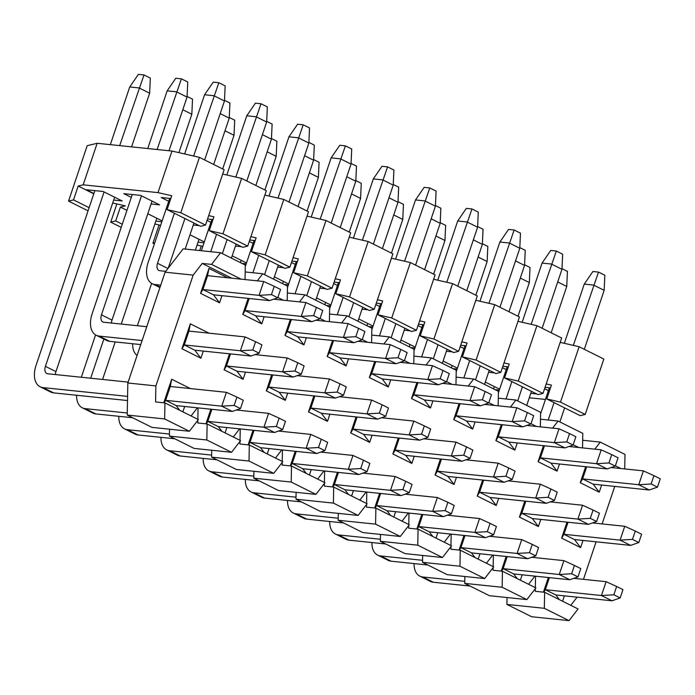 <?xml version="1.0" encoding="UTF-8"?>
<svg xmlns="http://www.w3.org/2000/svg" width="695" height="695" viewBox="0 0 695 695"><rect width="100%" height="100%" fill="white"/><g stroke="black" fill="none" stroke-linecap="round" stroke-linejoin="round"><path stroke-width="1.04" d="M169.545 429.206L169.415 436.095L206.832 439.987L207.127 423.95L197.771 422.986L197.823 420.327M198.049 407.869L197.84 419.32M569.049 620.635L544.333 608.307L544.628 592.279L578.075 608.959L569.049 620.635L531.632 616.743L506.916 604.424L507.046 597.535M526.862 599.594L502.146 587.266L502.442 571.238L535.888 587.918L526.862 599.594L489.445 595.711L464.729 583.383L464.859 576.494M484.676 578.553L459.96 566.225L460.255 550.197L493.702 566.877L484.676 578.553L447.259 574.669L422.543 562.342L422.664 555.453M442.48 557.512L417.773 545.184L418.069 529.156L451.515 545.836L442.48 557.512L405.072 553.628L380.356 541.301L380.478 534.412M400.294 536.471L375.587 524.143L375.873 508.115L409.329 524.795L400.294 536.471L362.877 532.587L338.17 520.26L338.291 513.37M358.107 515.429L333.4 503.102L333.687 487.073L367.142 503.762L358.107 515.429L320.69 511.546L295.983 499.219L296.105 492.329M315.921 494.388L291.214 482.061L291.5 466.032L324.956 482.721L315.921 494.388L278.504 490.505L253.797 478.177L253.918 471.288M273.734 473.347L249.018 461.028L249.314 444.991L282.769 461.68L273.734 473.347L236.317 469.464L211.61 457.136L211.732 450.247M206.832 439.987L231.548 452.306L194.131 448.423L169.415 436.095M127.228 415.054L164.646 418.946L164.941 402.909L198.388 419.598L189.361 431.265L151.944 427.382L127.228 415.054L127.819 382.997L165.106 272.188L183.167 248.845L220.584 252.728L245.3 265.056L245.031 279.572M231.548 452.306L240.574 440.639L207.127 423.95M233.285 436.999L239.593 428.841M240.235 428.911L240.027 440.361M240.01 441.368L239.957 444.027L249.314 444.991M275.472 458.04L281.779 449.882M282.422 449.952L282.213 461.402M282.196 462.41L282.153 465.059L291.5 466.032M317.658 479.081L323.966 470.923M324.608 470.993L324.4 482.443M324.383 483.451L324.339 486.1L333.687 487.073M359.845 500.122L366.161 491.964M366.795 492.034L366.586 503.484M366.569 504.492L366.526 507.142L375.873 508.115M402.031 521.163L408.347 513.006M408.99 513.075L408.782 524.525M408.756 525.533L408.712 528.183L418.069 529.156M444.227 542.204L450.534 534.047M451.177 534.116L450.968 545.566M450.942 546.574L450.899 549.224L460.255 550.197M486.413 563.245L492.72 555.088M493.363 555.157L493.155 566.607M493.137 567.615L493.085 570.265L502.442 571.238M528.6 584.286L534.907 576.129M535.55 576.198L535.341 587.649M535.324 588.656L535.272 591.306L544.628 592.279M570.786 605.328L577.093 597.17M583.47 579.335L596.101 541.805M602.113 523.926L614.745 486.396M231.8 278.191L202.202 263.431L193.167 275.107L155.88 385.907L155.584 401.945L164.941 402.909M191.099 415.958L197.406 407.8M601.653 485.041L599.246 492.19L580.264 482.721L585.65 466.719M564.366 595.85L562.55 601.218M543.438 592.157L548.355 577.528M583.009 540.441L580.603 547.591L561.621 538.121L567.007 522.119M559.466 463.999L557.06 471.149L538.078 461.68L543.464 445.677M522.171 574.808L520.364 580.177M501.243 571.116L506.168 556.486M540.823 519.4L538.417 526.549L519.426 517.08L524.812 501.078M517.28 442.958L514.873 450.108L495.891 440.639L501.277 424.636M479.984 553.767L478.177 559.136M459.056 550.075L463.982 535.445M498.636 498.358L496.23 505.508L477.239 496.039L482.625 480.036M475.093 421.917L472.687 429.067L453.705 419.598L459.082 403.595M437.798 532.726L435.991 538.095M416.87 529.034L421.796 514.404M456.45 477.317L454.043 484.467L435.053 475.006L440.439 458.995M432.907 400.876L430.5 408.026L411.51 398.556L416.896 382.554M395.611 511.685L393.804 517.054M374.683 507.993L379.609 493.363M414.255 456.276L411.848 463.426L392.866 453.965L398.252 437.963M390.72 379.835L388.314 386.985L369.323 377.515L374.709 361.513M353.425 490.644L351.618 496.013M332.497 486.952L337.423 472.322M372.068 435.244L369.662 442.394L350.68 432.924L356.066 416.922M348.525 358.794L346.119 365.944L327.137 356.474L332.523 340.472M311.238 469.603L309.431 474.972M290.31 465.911L295.236 451.281M329.882 414.203L327.475 421.352L308.493 411.883L313.879 395.881M306.339 337.753L303.932 344.902L284.95 335.433L290.336 319.431M269.052 448.562L267.245 453.939M248.124 444.87L253.049 430.24M287.695 393.161L285.289 400.311L266.307 390.842L271.693 374.84M264.152 316.712L261.746 323.861L242.763 314.392L248.15 298.39M226.865 427.521L225.058 432.898M205.937 423.828L210.854 409.199M245.509 372.12L243.102 379.27L224.12 369.801L229.506 353.798M221.966 295.67L219.559 302.82L200.577 293.36L208.969 268.426L227.708 277.765M184.679 406.479L182.872 411.857M163.751 402.787L171.674 379.235L190.413 388.575M203.322 351.079L200.916 358.229L181.934 348.76L190.326 323.827L209.065 333.174M257.298 280.841L262.771 273.769L245.17 271.945M262.771 273.769L287.487 286.097L287.217 300.614M299.484 301.882L304.957 294.81L287.356 292.986M304.957 294.81L329.673 307.138L329.404 321.646M341.679 322.923L347.144 315.851L329.543 314.027M347.144 315.851L371.86 328.179L371.59 342.687M383.866 343.964L389.33 336.893L371.729 335.068M389.33 336.893L414.046 349.22L413.786 363.728M426.052 365.005L431.526 357.934L413.925 356.101M431.526 357.934L456.233 370.261L455.972 384.769M468.239 386.046L473.712 378.975L456.111 377.142M473.712 378.975L498.419 391.302L498.159 405.81M510.425 407.088L515.899 400.016L498.298 398.183M515.899 400.016L540.606 412.335L540.345 426.852M552.612 428.129L558.085 421.057L540.484 419.224M558.085 421.057L582.792 433.376L582.532 447.893M594.798 449.17L600.272 442.098L582.671 440.265M600.272 442.098L624.987 454.417L624.718 468.934M506.916 604.424L544.333 608.307M464.729 583.383L502.146 587.266M422.543 562.342L459.96 566.225M380.356 541.301L417.773 545.184M338.17 520.26L375.587 524.143M295.983 499.219L333.4 503.102M253.797 478.177L291.214 482.061M211.61 457.136L249.018 461.028M164.646 418.946L189.361 431.265M127.819 382.997L155.88 385.907M165.106 272.188L193.167 275.107M202.202 263.431L211.558 264.404L220.584 252.728M586.667 466.823L582.601 478.898L638.731 484.728L643.388 470.871L611.157 467.526M649.278 489.984L657.453 487.134L651.128 483.981L638.731 484.728L649.278 489.984L593.148 484.154L582.601 478.898L580.264 482.721M559.423 599.655L555.861 594.963L545.314 589.707L549.38 577.632M568.024 522.223L563.958 534.299L620.088 540.128L624.744 526.28L592.514 522.927M630.634 545.393L638.809 542.534L632.476 539.381L620.088 540.128L630.634 545.393L574.504 539.563L563.958 534.299L561.621 538.121M544.48 445.782L540.415 457.857L596.545 463.687L601.201 449.83L568.97 446.485M607.091 468.943L615.266 466.093L608.942 462.94L596.545 463.687L607.091 468.943L550.961 463.113L540.415 457.857L538.078 461.68M517.236 578.614L513.674 573.922L503.128 568.666L507.185 556.591M525.837 501.191L521.771 513.257L577.893 519.087L582.558 505.239L550.327 501.886M588.439 524.351L596.623 521.493L590.29 518.34L577.893 519.087L588.439 524.351L532.318 518.522L521.771 513.257L519.426 517.08M502.294 424.741L498.228 436.816L554.358 442.645L559.015 428.789L526.784 425.444M564.905 447.901L573.08 445.052L566.746 441.898L554.358 442.645L564.905 447.901L508.775 442.072L498.228 436.816L495.891 440.639M475.05 557.572L471.488 552.881L460.941 547.625L464.998 535.55M483.651 480.149L479.585 492.216L535.706 498.046L540.371 484.198L508.141 480.844M546.253 503.31L554.436 500.461L548.103 497.299L535.706 498.046L546.253 503.31L490.131 497.481L479.585 492.216L477.239 496.039M460.107 403.699L456.042 415.775L512.172 421.604L516.828 407.748L484.597 404.403M522.718 426.86L530.893 424.011L524.56 420.857L512.172 421.604L522.718 426.86L466.588 421.031L456.042 415.775L453.705 419.598M432.855 536.531L429.302 531.84L418.755 526.584L422.812 514.509M441.455 459.108L437.398 471.175L493.52 477.005L498.185 463.157L465.945 459.812M504.066 482.269L512.25 479.42L505.917 476.257L493.52 477.005L504.066 482.269L447.945 476.44L437.398 471.175L435.053 475.006M417.921 382.658L413.855 394.734L469.976 400.563L474.642 386.707L442.411 383.362M480.523 405.819L488.707 402.97L482.373 399.816L469.976 400.563L480.523 405.819L424.402 399.99L413.855 394.734L411.51 398.556M390.668 515.49L387.106 510.799L376.56 505.543L380.625 493.467M399.269 438.067L395.212 450.134L451.333 455.963L455.998 442.116L423.759 438.771M461.88 461.228L470.055 458.379L463.73 455.216L451.333 455.963L461.88 461.228L405.758 455.399L395.212 450.134L392.866 453.965M375.734 361.617L371.669 373.693L427.79 379.522L432.455 365.674L400.224 362.321M438.337 384.778L446.52 381.929L440.187 378.775L427.79 379.522L438.337 384.778L382.215 378.949L371.669 373.693L369.323 377.515M348.482 494.458L344.92 489.758L334.373 484.502L338.439 472.426M357.082 417.026L353.025 429.093L409.147 434.922L413.812 421.074L381.572 417.73M419.693 440.187L427.868 437.337L421.544 434.175L409.147 434.922L419.693 440.187L363.572 434.358L353.025 429.093L350.68 432.924M333.539 340.576L329.482 352.652L385.603 358.481L390.269 344.633L358.029 341.28M396.15 363.737L404.325 360.887L398 357.734L385.603 358.481L396.15 363.737L340.029 357.916L329.482 352.652L327.137 356.474M306.295 473.417L302.733 468.717L292.187 463.461L296.252 451.385M314.896 395.985L310.839 408.052L366.96 413.881L371.625 400.033L339.386 396.689M377.507 419.146L385.682 416.296L379.357 413.143L366.96 413.881L377.507 419.146L321.385 413.317L310.839 408.052L308.493 411.883M291.353 319.535L287.296 331.611L343.417 337.44L348.082 323.592L315.843 320.239M353.964 342.705L362.138 339.846L355.814 336.693L343.417 337.44L353.964 342.705L297.842 336.875L287.296 331.611L284.95 335.433M264.109 452.376L260.547 447.684L250 442.42L254.066 430.344M272.709 374.944L268.644 387.019L324.774 392.849L329.43 378.992L297.199 375.647M335.32 398.105L343.495 395.255L337.171 392.102L324.774 392.849L335.32 398.105L279.19 392.275L268.644 387.019L266.307 390.842M249.166 298.503L245.109 310.569L301.23 316.399L305.896 302.551L273.656 299.197M311.777 321.663L319.952 318.805L313.627 315.652L301.23 316.399L311.777 321.663L255.656 315.834L245.109 310.569L242.763 314.392M221.922 431.334L218.36 426.643L207.814 421.379L211.879 409.303M230.523 353.903L226.457 365.978L282.587 371.808L287.243 357.951L255.013 354.606M293.134 377.064L301.309 374.214L294.984 371.06L282.587 371.808L293.134 377.064L237.004 371.234L226.457 365.978L224.12 369.801M207.579 275.68L202.914 289.528L259.044 295.358L263.7 281.51L207.579 275.68L208.969 268.426M269.591 300.622L277.765 297.773L271.441 294.611L259.044 295.358L269.591 300.622L213.469 294.793L202.914 289.528L200.577 293.36M179.736 410.293L176.174 405.602L165.627 400.337L170.292 386.49L171.674 379.235M188.936 331.081L184.271 344.937L240.401 350.767L245.057 336.91L188.936 331.081L190.326 323.827M250.947 356.022L259.122 353.173L252.798 350.019L240.401 350.767L250.947 356.022L194.817 350.193L184.271 344.937L181.934 348.76M620.843 468.534L615.362 465.798M578.657 447.493L573.175 444.757M536.471 426.452L530.989 423.715M494.284 405.411L488.802 402.674M452.097 384.37L446.616 381.633M409.911 363.329L404.429 360.592M367.716 342.288L362.243 339.56M325.529 321.246L320.056 318.519M283.343 300.205L277.87 297.477M241.156 279.164L211.558 264.404M593.148 484.154L599.246 492.19M555.861 594.963L611.982 600.793L601.436 595.528L545.314 589.707L543.794 592.192M574.504 539.563L580.603 547.591M550.961 463.113L557.06 471.149M513.674 573.922L569.796 579.752L559.249 574.496L503.128 568.666L501.599 571.151M532.318 518.522L538.417 526.549M508.775 442.072L514.873 450.108M471.488 552.881L527.609 558.711L517.063 553.455L460.941 547.625L459.412 550.11M490.131 497.481L496.23 505.508M466.588 421.031L472.687 429.067M429.302 531.84L485.423 537.669L474.876 532.413L418.755 526.584L417.226 529.069M447.945 476.44L454.043 484.467M424.402 399.99L430.5 408.026M387.106 510.799L443.236 516.628L432.69 511.372L376.56 505.543L375.039 508.028M405.758 455.399L411.848 463.426M382.215 378.949L388.314 386.985M344.92 489.758L401.05 495.587L390.503 490.331L334.373 484.502L332.853 486.986M363.572 434.358L369.662 442.394M340.029 357.916L346.119 365.944M302.733 468.717L358.863 474.546L348.317 469.29L292.187 463.461L290.666 465.945M321.385 413.317L327.475 421.352M297.842 336.875L303.932 344.902M260.547 447.684L316.677 453.505L306.13 448.249L250 442.42L248.48 444.904M279.19 392.275L285.289 400.311M255.656 315.834L261.746 323.861M218.36 426.643L274.49 432.472L263.944 427.208L207.814 421.379L206.293 423.863M237.004 371.234L243.102 379.27M213.469 294.793L219.559 302.82M176.174 405.602L232.295 411.431L221.748 406.167L165.627 400.337L164.107 402.822M194.817 350.193L200.916 358.229M138.383 74.365L143.995 74.947L150.328 78.109L149.642 93.2L139.096 87.944L129.739 86.971L138.383 74.365M143.995 74.947L119.688 145.62M127.498 400.546L53.637 392.875A22.275 13.544 116.5 0 1 50.683 392.023L40.136 386.767A22.275 13.544 -63.5 0 1 36.044 365.379L94.859 190.63M110.331 144.647L129.739 86.971M40.136 386.767A22.275 13.544 -63.5 0 0 43.09 387.61L127.576 396.385M232.295 411.431L240.479 408.573L234.145 405.42L221.748 406.167L226.414 392.319L170.292 386.49M128.115 382.111L47.747 373.762A7.428 4.518 116.5 0 1 46.765 373.476A7.428 4.518 116.5 0 1 45.401 366.352L104.094 191.95M45.401 366.352L55.948 371.608L114.64 197.206M131.59 146.862L149.642 93.2M55.948 371.608A7.428 4.518 -63.5 0 0 55.4 374.553M240.479 408.573L243.276 400.268L236.943 397.114L234.145 405.42M226.414 392.319L236.943 397.114M187.085 96.44L192.515 99.15L191.829 114.241L182.802 109.74M81.324 377.246L95.571 334.903M76.598 395.255A22.275 13.544 -63.5 0 0 82.323 407.809A22.275 13.544 -63.5 0 0 85.276 408.651L127.272 413.012M274.49 432.472L282.665 429.614L276.332 426.461L263.944 427.208L268.6 413.36L236.369 410.007M90.68 378.219L103.85 339.064M102.573 379.453L115.205 341.923M121.225 324.052L156.827 218.247M178.91 152.639L191.829 114.241M132.597 417.73L95.823 413.916A22.275 13.544 116.5 0 1 92.869 413.065L82.323 407.809M282.665 429.614L285.463 421.309L279.129 418.147L276.332 426.461M268.6 413.36L279.129 418.147M229.281 117.481L234.702 120.192L234.015 135.282L224.989 130.782M118.784 416.296A22.275 13.544 -63.5 0 0 124.518 428.85A22.275 13.544 -63.5 0 0 127.463 429.692L169.458 434.054M316.677 453.505L324.852 450.655L318.519 447.502L306.13 448.249L310.787 434.401L278.556 431.048M195.373 250.113L199.013 239.288M222.687 168.954L234.015 135.282M174.784 438.771L138.01 434.957A22.275 13.544 116.5 0 1 135.065 434.106L124.518 428.85M324.852 450.655L327.649 442.35L321.316 439.188L318.519 447.502M310.787 434.401L321.316 439.188M271.467 138.522L276.888 141.224L276.202 156.323L267.175 151.823M160.971 437.337A22.275 13.544 -63.5 0 0 166.704 449.891A22.275 13.544 -63.5 0 0 169.65 450.734L211.645 455.095M358.863 474.546L367.038 471.697L360.714 468.543L348.317 469.29L352.973 455.442L320.743 452.089M240.427 262.632L241.208 260.33M264.873 189.996L276.202 156.323M216.97 459.812L180.196 455.99A22.275 13.544 116.5 0 1 177.251 455.147L166.704 449.891M367.038 471.697L369.836 463.391L363.502 460.229L360.714 468.543M352.973 455.442L363.502 460.229M313.654 159.563L319.075 162.265L318.397 177.364L309.362 172.864M203.157 458.379A22.275 13.544 -63.5 0 0 208.891 470.932A22.275 13.544 -63.5 0 0 211.836 471.775L253.831 476.136M401.05 495.587L409.225 492.738L402.9 489.584L390.503 490.331L395.16 476.475L362.929 473.13M282.622 283.673L283.395 281.371M307.06 211.037L318.397 177.364M259.157 480.853L222.383 477.031A22.275 13.544 116.5 0 1 219.438 476.188L208.891 470.932M409.225 492.738L412.022 484.432L405.698 481.27L402.9 489.584M395.16 476.475L405.698 481.27M355.84 180.604L361.261 183.306L360.583 198.405L351.548 193.905M245.344 479.42A22.275 13.544 -63.5 0 0 251.077 491.973A22.275 13.544 -63.5 0 0 254.022 492.816L296.018 497.177M443.236 516.628L451.411 513.779L445.087 510.625L432.69 511.372L437.346 497.516L405.115 494.171M324.808 304.705L325.581 302.412M349.246 232.069L360.583 198.405M301.343 501.894L264.569 498.072A22.275 13.544 116.5 0 1 261.624 497.229L251.077 491.973M451.411 513.779L454.209 505.465L447.884 502.311L445.087 510.625M437.346 497.516L447.884 502.311M398.027 201.646L403.447 204.347L402.77 219.446L393.735 214.946M287.53 500.461A22.275 13.544 -63.5 0 0 293.264 513.006A22.275 13.544 -63.5 0 0 296.209 513.857L338.204 518.218M485.423 537.669L493.598 534.82L487.273 531.666L474.876 532.413L479.541 518.557L447.302 515.212M366.995 325.746L367.768 323.453M391.441 253.11L402.77 219.446M343.53 522.935L306.756 519.113A22.275 13.544 116.5 0 1 303.811 518.27L293.264 513.006M493.598 534.82L496.395 526.506L490.071 523.352L487.273 531.666M479.541 518.557L490.071 523.352M440.213 222.687L445.634 225.388L444.956 240.487L435.93 235.987M329.725 521.502A22.275 13.544 -63.5 0 0 335.45 534.047A22.275 13.544 -63.5 0 0 338.395 534.898L380.391 539.259M527.609 558.711L535.784 555.861L529.46 552.707L517.063 553.455L521.728 539.598L489.489 536.253M409.181 346.788L409.954 344.494M433.628 274.151L444.956 240.487M385.716 543.976L348.942 540.154A22.275 13.544 116.5 0 1 345.997 539.311L335.45 534.047M535.784 555.861L538.582 547.547L532.257 544.394L529.46 552.707M521.728 539.598L532.257 544.394M482.399 243.728L487.82 246.43L487.143 261.529L478.117 257.028M371.912 542.543A22.275 13.544 -63.5 0 0 377.637 555.088A22.275 13.544 -63.5 0 0 380.591 555.939L422.577 560.3M569.796 579.752L577.971 576.902L571.646 573.749L559.249 574.496L563.914 560.639L531.675 557.294M451.368 367.829L452.141 365.527M475.814 295.193L487.143 261.529M427.903 565.018L391.137 561.195A22.275 13.544 116.5 0 1 388.184 560.352L377.637 555.088M577.971 576.902L580.768 568.588L574.444 565.435L571.646 573.749M563.914 560.639L574.444 565.435M524.586 264.769L530.007 267.471L529.329 282.57L520.303 278.07M414.098 563.584A22.275 13.544 -63.5 0 0 419.823 576.129A22.275 13.544 -63.5 0 0 422.777 576.98L464.764 581.341M611.982 600.793L620.166 597.943L613.833 594.79L601.436 595.528L606.101 581.68L573.87 578.336M493.554 388.87L494.327 386.568M518.001 316.234L529.329 282.57M470.089 586.059L433.324 582.236A22.275 13.544 116.5 0 1 430.37 581.394L419.823 576.129M620.166 597.943L622.955 589.629L616.63 586.476L613.833 594.79M606.101 581.68L616.63 586.476M175.8 78.257L181.412 78.839L187.746 81.993L187.059 97.092L176.513 91.827L167.156 90.854L175.8 78.257M181.412 78.839L157.105 149.512M140.746 344.581L109.697 341.358A22.275 13.544 116.5 0 1 106.752 340.507L96.205 335.251A22.275 13.544 -63.5 0 1 92.114 313.862L132.276 194.513M147.748 148.539L167.156 90.854M96.205 335.251A22.275 13.544 -63.5 0 0 99.15 336.093L142.101 340.559M146.758 326.702L103.807 322.245A7.428 4.518 116.5 0 1 102.825 321.959A7.428 4.518 116.5 0 1 101.461 314.835L141.511 195.834M101.461 314.835L112.008 320.091L152.057 201.09M169.007 150.746L187.059 97.092M112.008 320.091A7.428 4.518 -63.5 0 0 111.469 323.036M259.122 353.173L261.919 344.859L255.586 341.705L252.798 350.019M245.057 336.91L255.586 341.705M224.502 100.332L229.932 103.034L229.246 118.133L220.219 113.624M137.384 325.729L151.64 283.378M132.658 343.738A22.275 13.544 -63.5 0 0 137.08 355.475M146.741 326.702L159.92 287.548L152.266 283.734A22.275 13.544 -63.5 0 0 155.211 284.576L160.745 285.15M185.183 249.053L193.948 223.017M213.66 164.446L229.246 118.133M301.309 374.214L304.106 365.9L297.781 362.747L294.984 371.06M287.243 357.951L297.781 362.747M266.698 121.373L272.119 124.075L271.432 139.174L262.406 134.665M231.4 258.123L236.135 244.058M255.847 185.487L271.432 139.174M343.495 395.255L346.292 386.941L339.968 383.788L337.171 392.102M329.43 378.992L339.968 383.788M308.884 142.405L314.305 145.116L313.619 160.215L304.592 155.706M273.587 279.164L278.321 265.099M298.033 206.528L313.619 160.215M385.682 416.296L388.479 407.982L382.154 404.829L379.357 413.143M371.625 400.033L382.154 404.829M351.071 163.447L356.492 166.157L355.805 181.247L346.779 176.747M315.773 300.205L320.508 286.14M340.22 227.569L355.805 181.247M427.868 437.337L430.665 429.024L424.341 425.87L421.544 434.175M413.812 421.074L424.341 425.87M393.257 184.488L398.678 187.198L398 202.288L388.965 197.788M357.968 321.246L362.703 307.181M382.406 248.61L398 202.288M470.055 458.379L472.852 450.065L466.527 446.911L463.73 455.216M455.998 442.116L466.527 446.911M435.444 205.529L440.865 208.239L440.187 223.33L431.152 218.829M400.155 342.288L404.89 328.222M424.593 269.651L440.187 223.33M512.25 479.42L515.038 471.106L508.714 467.952L505.917 476.257M498.185 463.157L508.714 467.952M477.63 226.57L483.051 229.272L482.373 244.371L473.347 239.871M442.341 363.329L447.076 349.255M466.779 290.692L482.373 244.371M554.436 500.461L557.234 492.147L550.9 488.993L548.103 497.299M540.371 484.198L550.9 488.993M519.817 247.611L525.238 250.313L524.56 265.412L515.534 260.912M484.528 384.37L489.263 370.296M508.975 311.734L524.56 265.412M596.623 521.493L599.42 513.188L593.087 510.034L590.29 518.34M582.558 505.239L593.087 510.034M562.003 268.652L567.424 271.354L566.746 286.453L557.72 281.953M526.714 405.411L531.449 391.337M551.161 332.775L566.746 286.453M638.809 542.534L641.607 534.229L635.273 531.067L632.476 539.381M624.744 526.28L635.273 531.067M213.217 82.14L218.829 82.722L225.154 85.876L224.476 100.975L213.93 95.719L204.573 94.746L213.217 82.14M218.829 82.722L193.636 156.028M152.266 283.734A22.275 13.544 -63.5 0 1 148.174 262.345L169.693 198.405M184.644 153.96L204.573 94.746M165.766 271.337L159.876 270.729A7.428 4.518 116.5 0 1 158.894 270.442A7.428 4.518 116.5 0 1 157.53 263.309L174.376 213.252M168.207 268.183L184.922 218.517M204.634 159.946L224.476 100.975M277.765 297.773L280.563 289.459L274.238 286.305L271.441 294.611M263.7 281.51L274.238 286.305M255.404 103.181L261.016 103.764L267.349 106.917L266.663 122.016L256.116 116.76L246.76 115.787L255.404 103.181M261.016 103.764L235.822 177.06M201.35 250.73L211.879 219.446M226.831 175.001L246.76 115.787M210.707 251.703L216.562 234.293M222.374 253.623L227.109 239.558M246.821 180.987L266.663 122.016M319.952 318.805L322.749 310.5L316.425 307.346L313.627 315.652M305.896 302.551L316.425 307.346M297.59 124.223L303.202 124.805L309.536 127.958L308.849 143.057L298.303 137.792L288.946 136.828L297.59 124.223M303.202 124.805L278.009 198.101M245.266 266.619L254.066 240.487M269.026 196.042L288.946 136.828M252.893 272.744L258.748 255.334M264.56 274.664L269.295 260.59M289.007 202.028L308.849 143.057M362.138 339.846L364.936 331.541L358.611 328.379L355.814 336.693M348.082 323.592L358.611 328.379M339.777 145.264L345.389 145.846L351.722 148.999L351.036 164.098L340.489 158.834L331.141 157.869L339.777 145.264M345.389 145.846L320.195 219.142M287.452 287.661L296.252 261.52M311.212 217.083L331.141 157.869M295.08 293.785L300.935 276.375M306.747 295.705L311.482 281.631M331.194 223.069L351.036 164.098M404.325 360.887L407.122 352.582L400.798 349.42L398 357.734M390.269 344.633L400.798 349.42M381.963 166.305L387.575 166.887L393.909 170.04L393.222 185.139L382.676 179.875L373.328 178.91L381.963 166.305M387.575 166.887L362.382 240.183M329.647 308.702L338.439 282.561M353.399 238.124L373.328 178.91M337.266 314.826L343.121 297.417M348.933 316.746L353.668 302.673M373.38 244.11L393.222 185.139M446.52 381.929L449.318 373.623L442.984 370.461L440.187 378.775M432.455 365.674L442.984 370.461M424.15 187.346L429.771 187.928L436.095 191.082L435.418 206.18L424.871 200.916L415.514 199.943L424.15 187.346M429.771 187.928L404.568 261.224M371.834 329.743L380.625 303.602M395.585 259.166L415.514 199.943M379.453 335.867L385.308 318.458M391.12 337.787L395.855 323.714M415.567 265.151L435.418 206.18M488.707 402.97L491.504 394.664L485.171 391.502L482.373 399.816M474.642 386.707L485.171 391.502M466.345 208.378L471.957 208.969L478.282 212.123L477.604 227.222L467.057 221.957L457.701 220.984L466.345 208.378M471.957 208.969L446.755 282.266M414.02 350.784L422.812 324.643M437.772 280.207L457.701 220.984M421.639 356.909L427.495 339.499M433.306 358.829L438.041 344.755M457.753 286.192L477.604 227.222M530.893 424.011L533.691 415.697L527.357 412.543L524.56 420.857M516.828 407.748L527.357 412.543M508.532 229.419L514.144 230.002L520.468 233.164L519.791 248.263L509.244 242.998L499.887 242.025L508.532 229.419M514.144 230.002L488.95 303.307M456.207 371.825L464.998 345.684M479.958 301.248L499.887 242.025M463.826 377.95L469.69 360.54M475.502 379.87L480.236 365.796M499.94 307.233L519.791 248.263M573.08 445.052L575.877 436.738L569.544 433.584L566.746 441.898M559.015 428.789L569.544 433.584M550.718 250.461L556.33 251.043L562.655 254.205L561.977 269.304L551.43 264.039L542.074 263.066L550.718 250.461M556.33 251.043L531.136 324.348M498.393 392.866L507.194 366.725M522.145 322.28L542.074 263.066M506.012 398.991L511.876 381.581M517.688 400.902L522.423 386.837M542.126 328.266L561.977 269.304M615.266 466.093L618.064 457.779L611.73 454.626L608.942 462.94M601.201 449.83L611.73 454.626M592.904 271.502L598.517 272.084L604.841 275.246L604.164 290.336L593.617 285.08L584.26 284.107L592.904 271.502M598.517 272.084L573.323 345.389M540.58 413.907L549.38 387.767M564.331 343.321L584.26 284.107M548.199 420.032L554.063 402.613M559.875 421.943L564.609 407.878M584.321 349.307L604.164 290.336M657.453 487.134L660.25 478.82L653.926 475.667L651.128 483.981M643.388 470.871L653.926 475.667M116.856 203.922L110.731 222.139L115.717 220.932L120.374 207.084L126.942 210.359M112.703 202.975L125.361 205.876L120.374 207.084M199.439 157.357L224.146 169.684L205.503 225.084L180.787 212.757L199.439 157.357L171.986 151.058L158.008 192.611L83.174 184.835L78.188 186.043L93.782 193.818M222.678 174.045L241.625 178.398L266.333 190.717L247.689 246.126L242.703 247.333L209.256 230.653L222.973 233.798L241.625 178.398M264.865 195.087L283.812 199.439L308.519 211.758L289.876 267.167L284.889 268.374L251.442 251.694L265.169 254.839L283.812 199.439M307.051 216.128L325.998 220.48L350.714 232.799L332.062 288.208L327.076 289.415L293.629 272.727L307.355 275.88L325.998 220.48M349.238 237.169L368.185 241.521L392.901 253.84L374.249 309.249L369.271 310.457L335.815 293.768L349.542 296.921L368.185 241.521M391.433 258.21L410.371 262.554L435.087 274.881L416.444 330.29L411.457 331.498L378.002 314.809L391.728 317.963L410.371 262.554M433.619 279.251L452.558 283.595L477.274 295.922L458.63 351.331L453.644 352.539L420.188 335.85L433.915 339.004L452.558 283.595M475.806 300.292L494.744 304.636L519.46 316.963L500.817 372.372L495.83 373.571L462.375 356.891L476.101 360.045L494.744 304.636M517.992 321.333L536.931 325.677L561.647 338.005L543.004 393.405L538.017 394.612L504.57 377.932L518.288 381.086L536.931 325.677M560.179 342.374L579.126 346.718L603.833 359.046L585.19 414.446L580.203 415.653L546.757 398.973L560.474 402.127L579.126 346.718M88.056 210.837L68.544 201.098L87.188 145.698L97.161 143.283L171.986 151.058M121.217 227.369L110.731 222.139M122.285 224.207L115.717 220.932M154.889 224.007L160.632 225.328M197.076 245.048L202.818 246.369M529.286 397.757L545.453 399.434M546.757 398.973L551.413 385.126L546.192 383.927M504.57 377.932L509.226 364.084L504.005 362.886M462.375 356.891L467.04 343.043L461.819 341.844M420.188 335.85L424.854 322.002L419.632 320.803M378.002 314.809L382.667 300.961L377.446 299.762M335.815 293.768L340.481 279.92L335.259 278.721M293.629 272.727L298.294 258.879L293.073 257.68M251.442 251.694L256.108 237.838L250.886 236.639M209.256 230.653L213.912 216.797L208.691 215.598M205.503 225.084L200.516 226.292L167.069 209.612L171.726 195.755L158.008 192.611M545.054 387.315L550.483 387.88M548.407 390.642L544.576 388.731M499.331 390.069L495.057 389.626M485.301 382.068L499.627 389.209M536.67 393.943L530.78 393.335M502.867 366.274L508.297 366.838M506.221 369.601L502.389 367.69M457.145 369.028L452.871 368.585M443.115 361.026L457.432 368.168M494.484 372.902L488.594 372.294M460.681 345.233L466.11 345.797M464.034 348.56L460.203 346.649M414.958 347.987L410.684 347.543M400.928 339.985L415.245 347.126M452.297 351.861L446.407 351.253M418.486 324.2L423.924 324.765M421.848 327.519L418.016 325.608M372.772 326.945L368.498 326.502M358.742 318.944L373.059 326.094M410.102 330.82L404.212 330.212M376.299 303.159L381.737 303.724M379.661 306.478L375.83 304.566M330.585 305.904L326.311 305.461M316.555 297.903L330.872 305.053M367.916 309.779L362.026 309.171M334.113 282.118L339.551 282.683M337.475 285.437L333.643 283.525M288.399 284.863L284.125 284.42M274.36 276.862L288.686 284.012M325.729 288.738L319.839 288.13M291.926 261.077L297.364 261.641M295.288 264.395L291.448 262.484M246.212 263.822L241.938 263.379M232.173 255.83L246.499 262.971M283.543 267.697L277.653 267.089M249.74 240.036L255.178 240.6M253.102 243.354L249.262 241.443M204.026 242.781L198.049 242.164M189.987 234.788L204.313 241.93M241.356 246.664L235.466 246.047M207.553 218.995L212.991 219.559M210.906 222.322L207.075 220.402M161.839 221.74L155.862 221.123M147.8 213.747L162.126 220.888M199.17 225.623L193.279 225.006M168.72 201.281L161.188 197.519L170.796 198.518M93.895 193.505L86.354 189.744L103.19 191.499L122.181 200.968L113.676 200.082M131.303 197.389L123.771 193.636L140.607 195.382L159.598 204.851L151.093 203.965M222.973 233.798L247.689 246.126M265.169 254.839L289.876 267.167M307.355 275.88L332.062 288.208M349.542 296.921L374.249 309.249M391.728 317.963L416.444 330.29M433.915 339.004L458.63 351.331M476.101 360.045L500.817 372.372M518.288 381.086L543.004 393.405M560.474 402.127L585.19 414.446M201.237 246.004L199.7 250.565M154.377 243.91L152.917 243.181L154.776 242.729M159.042 224.963L152.917 243.181M97.161 143.283L83.174 184.835M68.544 201.098L73.522 199.891L78.188 186.043M167.069 209.612L180.787 212.757M73.522 199.891L89.125 207.675M53.637 392.875L43.09 387.61M95.823 413.916L85.276 408.651M138.01 434.957L127.463 429.692M180.196 455.99L169.65 450.734M222.383 477.031L211.836 471.775M264.569 498.072L254.022 492.816M306.756 519.113L296.209 513.857M348.942 540.154L338.395 534.898M391.137 561.195L380.591 555.939M433.324 582.236L422.777 576.98M109.697 341.358L99.15 336.093M157.53 263.309L167.955 268.513M160.119 287.018L155.211 284.576"/></g></svg>
